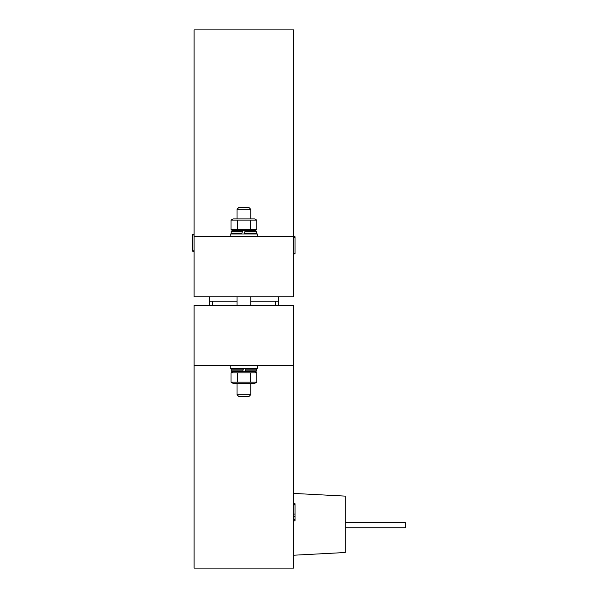 <?xml version="1.0" encoding="UTF-8"?>
<svg xmlns="http://www.w3.org/2000/svg" width="598" height="598" viewBox="0 0 598 598"><rect width="100%" height="100%" fill="white"/><g stroke="black" fill="none" stroke-linecap="round" stroke-linejoin="round"><path stroke-width="0.9" d="M194.111 568.1L293.678 568.1L293.678 305.436L194.111 305.436L194.111 568.1M209.562 305.436L209.562 301.145L237.025 301.145M250.756 301.145L278.227 301.145L278.227 305.436M194.111 365.52L293.678 365.52M295.053 520.245L295.053 520.851L293.678 520.851M293.678 520.768L295.053 520.768L295.053 504.293L293.678 504.293M295.053 504.293L295.053 503.718L293.678 503.718M295.053 504.869L293.678 504.869M295.053 514.071L293.678 514.071M295.053 516.567L293.678 516.567M295.053 519.572L293.678 519.572M293.678 493.417L345.181 496.116L345.181 552.522L293.678 555.221M345.181 522.6L405.265 522.6L405.265 527.75L345.181 527.75M194.111 236.763L194.111 296.855L293.678 296.855L293.678 29.9L194.111 29.9L194.111 236.763L293.678 236.763M278.227 301.145L278.227 296.855M209.562 301.145L209.562 296.855M293.678 253.873L295.053 253.873L295.053 253.275L293.678 253.275M295.053 253.275L295.053 237.324L293.678 237.324M295.053 237.324L295.053 236.711L293.678 236.711M295.053 236.853L293.678 236.853M194.111 234.192L192.735 234.192L192.735 251.242L194.111 251.242M192.735 250.816L194.111 250.816M192.735 234.992L194.111 234.992M192.735 234.79L194.111 234.79M249.045 396.422L238.744 396.422L237.025 394.702L250.756 394.702L249.045 396.422M237.025 209.3L238.744 207.581L249.045 207.581L250.756 209.3L237.025 209.3L237.025 218.913M237.025 296.855L237.025 305.436M237.025 383.378L237.025 394.702M250.756 209.3L250.756 218.913M250.756 296.855L250.756 305.436M250.756 383.378L250.756 394.702M257.626 365.52L257.626 368.271L230.163 368.271L230.163 365.52M257.626 236.763L257.626 234.02L230.163 234.02L230.163 236.763M255.735 368.271L256.594 369.123L245.868 369.123L246.099 368.271M242.833 370.842L243.296 369.123L231.187 369.123L231.187 370.842L242.833 370.842L242.609 371.702L232.046 371.702L255.735 371.702L245.18 371.702L245.412 370.842L256.594 370.842L255.735 371.702M245.868 369.123L245.412 370.842M243.528 368.271L243.296 369.123M232.046 234.02L231.187 233.16L241.913 233.16L241.689 234.02M244.948 231.441L244.492 233.16L256.594 233.16L256.594 231.441L244.948 231.441L245.18 230.589L255.735 230.589L254.696 230.589L256.781 229.385L231.007 229.385L231.007 220.116L256.781 220.116L254.696 218.913L233.093 218.913L231.007 220.116M245.18 230.589L232.046 230.589L242.609 230.589L242.377 231.441L231.187 231.441L232.046 230.589M241.913 233.16L242.377 231.441M244.261 234.02L244.492 233.16M233.093 371.702L231.007 372.905L256.781 372.905L254.696 371.702M231.007 382.174L233.093 383.378L254.696 383.378L256.781 382.174L231.007 382.174L231.007 372.905M237.451 382.174L237.451 372.905M256.781 382.174L256.781 372.905M250.338 382.174L250.338 372.905M233.093 230.589L231.007 229.385M237.451 229.385L237.451 220.116M256.781 229.385L256.781 220.116M250.338 229.385L250.338 220.116M212.335 301.145L212.335 305.436M275.446 305.436L275.446 301.145M256.594 369.123L256.594 370.842M231.187 370.842L232.046 371.702M231.187 369.123L232.046 368.271M231.187 233.16L231.187 231.441M256.594 231.441L255.735 230.589M256.594 233.16L255.735 234.02"/></g></svg>
